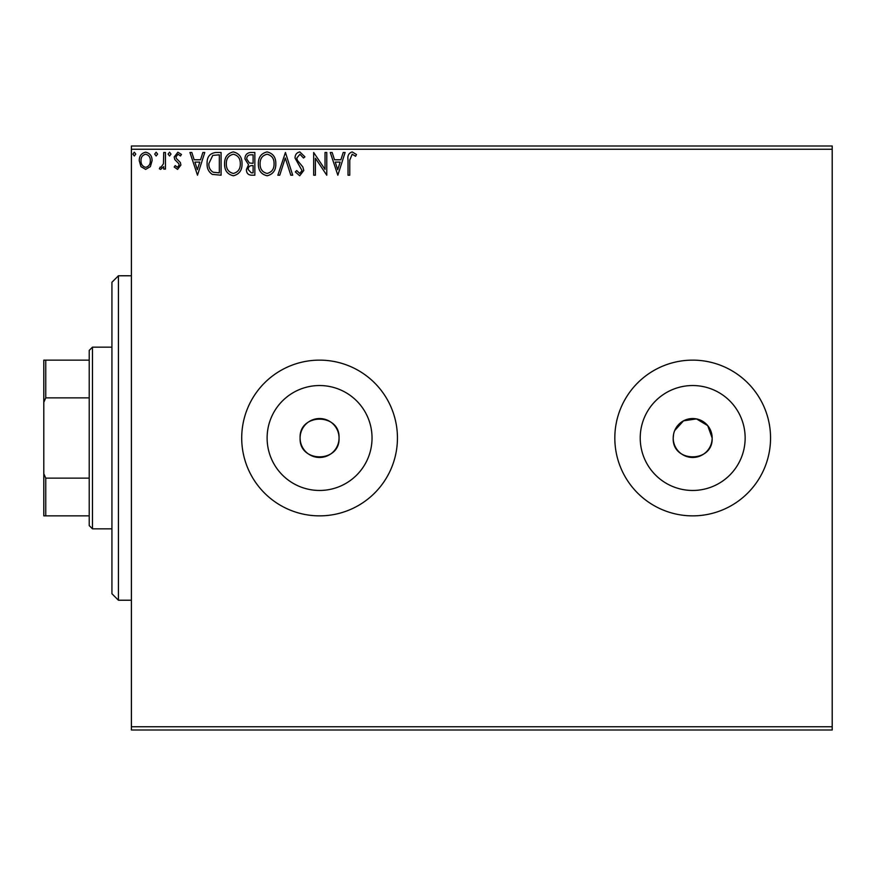 <?xml version="1.0" encoding="UTF-8"?>
<svg xmlns="http://www.w3.org/2000/svg" width="876" height="876" viewBox="0 0 876 876"><rect width="100%" height="100%" fill="white"/><g stroke="black" fill="none" stroke-linecap="round" stroke-linejoin="round"><path stroke-width="1.31" d="M300.107 438A19.469 19.469 0 0 0 319.576 457.469A19.469 19.469 0 0 0 339.045 438C340.249 412.892 298.913 412.881 300.107 438C298.902 463.075 340.216 463.163 339.045 438A19.469 19.469 0 0 0 319.576 418.531A19.469 19.469 0 0 0 300.107 438M673.6 434.189L673.217 438A19.469 19.469 0 0 0 692.686 457.469A19.469 19.469 0 0 0 712.155 438L707.731 425.648L696.486 418.903L683.51 420.83L674.706 430.554M673.217 438C672.012 463.075 713.327 463.163 712.155 438A19.469 19.469 0 0 0 692.686 418.531A19.469 19.469 0 0 0 673.217 438M267.114 438A52.461 52.461 0 0 0 319.576 490.461A52.461 52.461 0 0 0 372.037 438A52.461 52.461 0 0 0 319.576 385.539A52.461 52.461 0 0 0 267.114 438M640.225 438A52.461 52.461 0 0 0 692.686 490.461A52.461 52.461 0 0 0 745.148 438A52.461 52.461 0 0 0 692.686 385.539A52.461 52.461 0 0 0 640.225 438M614.821 438A77.865 77.865 0 0 0 692.686 515.865A77.865 77.865 0 0 0 770.552 438A77.865 77.865 0 0 0 692.686 360.135A77.865 77.865 0 0 0 614.821 438M241.71 438A77.865 77.865 0 0 0 319.576 515.865A77.865 77.865 0 0 0 397.441 438A77.865 77.865 0 0 0 319.576 360.135A77.865 77.865 0 0 0 241.71 438M832.2 730.004L131.4 730.004L131.4 726.752L832.2 726.752L832.2 730.004M150.376 166.626L145.668 169.375L140.959 166.637L139.262 160.746C139.218 156.037 141.354 153.191 145.668 152.194C149.982 153.18 152.117 156.027 152.074 160.746L150.376 166.626M165.465 152.49L165.465 169.09L163.724 169.09L163.724 166.637L160.68 169.375L159.355 168.805L160.188 167.042L160.965 167.338L163.451 163.757L163.724 152.49L165.465 152.49M177.576 169.375L174.204 167.02L175.222 165.597L177.467 167.338L179.153 165.104L178.737 163.604L174.773 159.563L174.204 156.99L177.883 152.194L181.485 154.45L180.478 155.983L178.08 154.231L175.945 156.903L176.361 158.49L180.336 162.465L180.894 165.027L177.576 169.375M215.803 152.49L221.081 152.49L221.081 175.2L212.233 174.379C208.554 171.827 206.835 168.214 207.108 163.56C206.845 157.001 209.747 153.311 215.803 152.49M254.85 152.49L254.85 175.2L251.642 175.2C248.182 175.025 246.441 173.152 246.408 169.572L248.543 164.743L244.951 158.939C244.973 155.183 246.769 153.037 250.317 152.49L254.85 152.49M285.423 152.49L292.704 175.2L290.81 175.2L285.28 157.976L279.762 175.2L277.856 175.2L285.423 152.49M325.029 152.49L326.77 152.49L326.77 175.2L315.415 158.26L315.415 175.2L313.674 175.2L313.674 152.49L325.029 169.386L325.029 152.49M349.776 160.089L349.776 175.2L348.024 175.2L348.024 159.859C347.334 155.742 348.714 153.092 352.185 151.909L356.477 154.526L355.59 156.278L352.196 154.231L349.776 160.089M131.4 149.249L131.4 145.996L832.2 145.996L832.2 149.249L131.4 149.249L131.4 726.752M832.2 149.249L832.2 726.752M337.84 175.2L330.263 152.49L332.168 152.49L334.501 159.771L340.884 159.771L343.217 152.49L345.122 152.49L337.84 175.2M299.833 151.909L304.936 156.87L303.512 158.019L299.964 154.231L296.789 158.085L297.358 160.319L302.877 167.02L303.775 170.481L299.712 175.78L295.332 171.937L296.69 170.546L299.734 173.448L302.023 170.579L295.037 158.052C295.07 154.647 296.668 152.599 299.833 151.909M275.82 163.746C275.951 170.218 273.071 174.236 267.191 175.78C261.179 174.379 258.234 170.404 258.354 163.856C258.234 157.362 261.136 153.388 267.06 151.909C272.983 153.333 275.896 157.275 275.82 163.746M242.039 163.746C242.17 170.218 239.301 174.236 233.421 175.78C227.41 174.379 224.464 170.404 224.574 163.856C224.464 157.362 227.366 153.388 233.279 151.909C239.203 153.333 242.126 157.275 242.039 163.746M197.494 175.2L189.928 152.49L191.822 152.49L194.165 159.771L200.538 159.771L202.871 152.49L204.776 152.49L197.494 175.2M170.995 154.088L169.539 155.983L168.082 154.088L169.539 152.194L170.995 154.088M157.603 154.088L156.147 155.983L154.691 154.088L156.147 152.194L157.603 154.088M135.769 154.088L134.313 155.983L132.856 154.088L134.313 152.194L135.769 154.088M335.245 162.093L337.698 169.725L340.14 162.093L335.245 162.093M260.095 163.856C260.008 169.057 262.351 172.254 267.114 173.448C271.856 172.2 274.177 168.959 274.068 163.757C274.155 158.589 271.834 155.413 267.114 154.231C262.329 155.413 259.986 158.622 260.095 163.856M251.302 172.868L253.109 172.868L253.109 165.597L252.211 165.597C249.605 165.575 248.247 166.889 248.16 169.528L251.302 172.868M252.222 163.264L253.109 163.264L253.109 154.822L251.116 154.822C248.335 154.778 246.868 156.147 246.704 158.939L249.441 162.991L252.222 163.264M226.326 163.856C226.238 169.057 228.581 172.254 233.344 173.448C238.086 172.2 240.407 168.959 240.298 163.757C240.374 158.589 238.064 155.413 233.344 154.231C228.548 155.413 226.205 158.622 226.326 163.856M219.329 172.868L219.329 154.822L212.78 155.391L208.849 163.56C208.619 167.382 210.065 170.273 213.164 172.233L219.329 172.868M194.91 162.093L197.352 169.725L199.794 162.093L194.91 162.093M141.003 160.724C140.937 164.25 142.492 166.451 145.668 167.338C148.854 166.462 150.398 164.25 150.322 160.724C150.409 157.209 148.854 155.052 145.668 154.231C142.481 155.052 140.926 157.22 141.003 160.724M118.424 600.224L111.931 593.731L111.931 282.269L118.424 275.776L118.424 600.224L131.4 600.224M92.462 528.841L89.221 525.6L89.221 350.4L92.462 347.159L92.462 528.841L111.931 528.841M89.221 397.868L45.749 397.868L43.8 402.314L43.8 360.135L45.749 360.135L45.749 397.868M89.221 515.865L43.8 515.865L43.8 402.314M43.8 473.686L45.749 478.132L45.749 515.865M89.221 478.132L45.749 478.132M89.221 360.135L45.749 360.135M118.424 275.776L131.4 275.776M92.462 347.159L111.931 347.159"/></g></svg>
